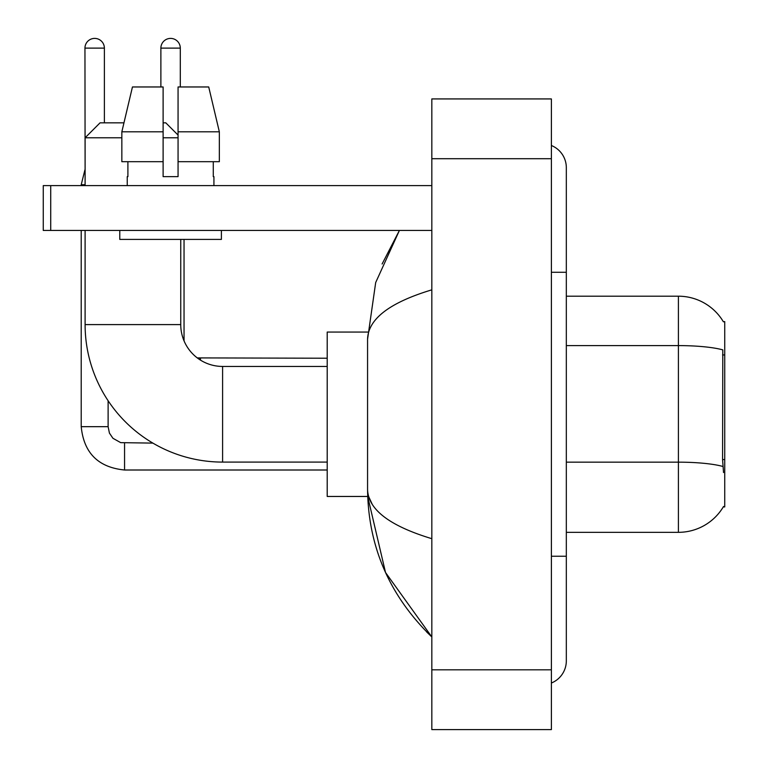 <?xml version="1.0" encoding="UTF-8"?>
<svg xmlns="http://www.w3.org/2000/svg" width="768" height="768" viewBox="0 0 768 768"><rect width="100%" height="100%" fill="white"/><g stroke="black" fill="none" stroke-linecap="round" stroke-linejoin="round"><path stroke-width="1.15" d="M566.323 532.33L678.413 532.33A52.31 52.31 0 0 0 723.533 506.477L723.274 506.918L724.742 506.918L724.742 321.61L723.389 321.792A52.31 52.31 0 0 0 678.413 296.198A52.31 52.31 0 0 1 723.274 321.61A52.31 52.31 0 0 0 678.413 296.198L566.323 296.198M723.533 472.55L722.573 459.562L722.794 349.872A52.31 9.082 180 0 0 678.413 345.6L678.413 296.198A52.31 52.31 0 0 1 723.389 321.792M219.341 161.693L219.341 131.808L208.723 86.966L219.341 131.808L219.341 161.693L178.061 161.693L178.061 86.966L208.723 86.966L219.341 131.808L178.061 131.808M121.843 137.779L85.104 137.779L100.051 122.842L123.955 122.842L132.451 86.966L121.843 131.808L132.451 86.966L163.114 86.966L163.114 176.64L178.061 176.64L178.061 161.693M184.042 239.405L184.042 340.858A41.846 41.846 0 0 0 197.27 357.907L200.477 358.224L200.477 360.115A41.846 41.846 0 0 1 197.318 357.936M327.206 462.086L222.595 462.086A137.491 137.491 0 0 1 85.104 324.595L85.104 230.438M222.595 462.086L222.595 366.442A41.846 41.846 0 0 1 180.749 324.595L180.749 239.405M163.114 122.842L165.802 122.842L178.061 135.091M178.061 137.779L163.114 137.779M85.104 185.606L85.104 137.779M367.69 332.064L327.206 332.064L327.206 496.464L367.69 496.464L385.507 572.477L431.827 636.941C389.616 595.968 368.198 546.758 367.565 489.293C368.035 509.405 389.462 525.869 431.827 538.685M85.104 169.766L84.95 48.115A9.715 9.715 0 0 1 94.666 38.4A9.715 9.715 0 0 1 104.381 48.115L104.381 122.842M81.216 230.438L81.216 426.672L108.115 426.672L108.115 400.742M81.216 185.606L81.216 184.714L85.104 184.714M160.877 86.966L160.877 48.115A9.715 9.715 0 0 1 170.592 38.4A9.715 9.715 0 0 1 180.298 48.115L180.298 86.966M50.726 230.438L43.258 230.438L43.258 185.606L50.726 185.606L50.726 230.438L431.827 230.438M431.827 185.606L50.726 185.606M127.248 176.64L127.901 176.64L127.248 176.64L127.248 185.606M213.926 176.64L213.283 176.64L213.926 176.64L213.926 185.606M213.283 161.693L213.283 176.64M178.061 176.64L163.114 176.64M127.901 176.64L127.901 161.693M119.779 230.438L119.779 239.405L221.395 239.405L221.395 230.438M163.114 161.693L121.843 161.693L121.843 131.808L163.114 131.808M551.386 556.243L566.323 556.243L566.323 167.674A23.914 23.914 0 0 0 551.386 145.507A23.914 23.914 0 0 1 566.323 167.674A23.914 23.914 0 0 0 551.386 145.507M551.386 683.021A23.914 23.914 0 0 0 566.323 660.854A23.914 23.914 0 0 1 551.386 683.021A23.914 23.914 0 0 0 566.323 660.854A23.914 23.914 0 0 1 551.386 683.021M431.827 289.843C389.549 302.582 368.131 319.056 367.565 339.235L367.565 489.293M431.827 729.6L551.386 729.6L551.386 98.928L431.827 98.928L431.827 729.6M367.565 339.235L375.686 282.538L399.408 230.438L382.109 264M372.048 503.933L368.621 496.464M724.742 354.95L722.573 354.95M724.742 459.562L722.573 459.562M678.413 532.33L678.413 345.6L566.323 345.6M722.947 466.483A52.31 9.082 180 0 0 678.413 462.163L566.323 462.163M85.104 324.595L180.749 324.595M327.206 470.006L124.56 470.006C98.266 467.405 83.818 452.966 81.216 426.672C83.818 452.966 98.266 467.405 124.56 470.006C98.266 467.405 83.818 452.966 81.216 426.672C83.818 452.966 98.266 467.405 124.56 470.006C98.266 467.405 83.818 452.966 81.216 426.672C83.818 452.966 98.266 467.405 124.56 470.006L124.56 443.136M84.95 48.115L104.381 48.115M160.877 48.115L180.298 48.115M551.386 272.285L566.323 272.285M431.827 669.821L551.386 669.821M431.827 158.707L551.386 158.707M327.206 366.442L222.595 366.442M108.115 426.672L109.421 433.085L112.934 438.288L120.71 442.646L152.89 443.107M81.216 426.672C83.818 452.966 98.266 467.405 124.56 470.006M84.95 169.766L81.216 184.714M197.27 357.907L327.206 358.224M566.323 556.243L566.323 660.854M431.827 636.941L426.624 631.92"/></g></svg>
